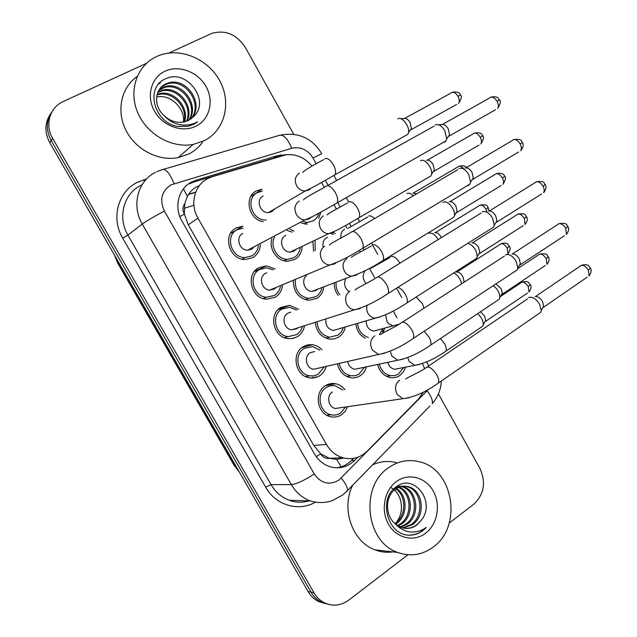 <?xml version="1.0" encoding="UTF-8"?>
<svg xmlns="http://www.w3.org/2000/svg" width="637" height="637" viewBox="0 0 637 637"><rect width="100%" height="100%" fill="white"/><g stroke="black" fill="none" stroke-linecap="round" stroke-linejoin="round"><path stroke-width="0.96" d="M333.143 232.386L335.173 233.636M384.74 328.27L382.901 332.984M405.602 367.151L403.34 371.968L399.702 375.559C396.827 377.454 393.674 378.123 390.258 377.566C383.753 376.037 379.548 371.674 377.645 364.483M320.952 212.073L318.548 218.387M289.779 229.121L294.007 231.112M302.081 247.291C301.596 252.674 299.207 256.711 294.915 259.394L287.406 261.281C277.015 261.337 268.328 248.589 271.951 238.517M323.739 287.486C322.975 292.287 320.666 295.91 316.836 298.379L308.427 300.33C298.514 298.251 293.506 291.85 293.394 281.108M345.206 327.33C344.243 331.606 342.053 334.871 338.629 337.132L334.218 338.94L329.417 339.123C321.215 337.276 316.525 331.845 315.355 322.832M366.514 366.832C365.431 370.63 363.361 373.577 360.295 375.663C357.261 377.614 353.957 378.282 350.382 377.669C343.59 375.997 339.306 371.435 337.522 363.982M263.177 221.708C248.661 219.757 243.66 196.905 256.392 190.885L262.014 189.245L250.803 196.475M282.494 285.655C281.777 290.759 279.356 294.62 275.224 297.232L266.457 299.207C251.297 298.642 245.277 274.547 258.582 267.795L266.425 265.868L275.128 268.933M304.422 326.303C303.459 330.802 301.15 334.242 297.495 336.615L292.861 338.47L287.828 338.613C273.337 337.284 268.265 314.089 280.949 307.353L289.731 305.362L298.673 309.327M326.16 366.57C325.045 370.535 322.871 373.601 319.631 375.766C316.422 377.789 312.942 378.458 309.184 377.773C295.345 375.798 291.061 353.416 303.18 346.671L307.806 344.8L312.791 344.657L317.744 346.321L321.98 349.617M347.667 406.693L345.254 411.247L341.639 414.695C338.215 416.924 334.505 417.593 330.515 416.694C317.298 414.177 313.667 392.527 325.284 385.767C328.477 383.737 331.925 383.06 335.619 383.745C339.346 384.533 342.451 386.516 344.943 389.709M260.342 244.632C260 250.413 257.491 254.736 252.825 257.619L245.07 259.53C229.224 259.864 222.098 234.774 236.088 228.006L242.88 226.191L230.546 233.46M199.405 185.566L197.144 186.601C192.876 188.839 189.619 192.103 187.366 196.403L184.794 203.569C182.556 206.842 182.405 210.369 184.348 214.159L179.849 216.596M311.971 166.098C304.868 157.665 296.285 153.875 286.196 154.727L212.193 176.744L207.718 178.575C194.412 185.128 189.635 204.127 197.996 218.196L326.447 444.427C330.38 451.123 335.779 455.551 342.65 457.692C351.966 460.097 360.16 457.907 367.231 451.131L418.39 399.168L423.302 392.161M329.544 458.345L320.626 453.823C322.808 457.286 325.778 458.791 329.544 458.345L336.631 459.357L343.773 457.995M184.348 214.159L184.794 203.569M184.603 214.613L188.249 224.797L313.73 445.43L320.371 453.385M396.994 317.815L393.22 311.047M374.524 277.485L369.476 268.432M360.343 252.045L359.403 250.349M347.117 228.293L345.588 225.562M336.424 209.111L333.971 204.708M324.321 187.389L321.566 182.437M424.656 368.664L422.466 363.544M313.579 251.297L312.926 242.116M338.159 295.289C335.484 291.794 334.186 287.852 334.274 283.481M365.288 338.271C359.897 335.365 356.768 330.683 355.9 324.217M307.161 224.288L301.381 223.006M257.929 269.897L256.663 269.125M281.658 308.356L280.224 307.814M307.894 346.01L304.892 345.947M293.753 338.255L293.506 337.817M335.062 383.641L334.489 383.96M313.348 377.972L312.839 377.208M316.175 377.399L315.586 376.626M327.991 604.226L321.637 602.244C317.21 600.054 313.667 596.686 311.007 592.131L51.207 140.546C45.753 130.115 46.087 120.401 52.202 111.411C46.087 120.401 45.753 130.115 51.207 140.546L311.007 592.131C313.667 596.686 317.21 600.054 321.637 602.244L327.991 604.226M324.981 603.55L318.675 601.575C314.272 599.401 310.745 596.049 308.093 591.526L49.734 142.592C44.319 132.225 44.646 122.567 50.729 113.633M193.919 205.273L184.197 208.307M286.029 154.743L277.278 155.691L196.1 180.191L191.657 182.007C178.464 188.472 173.694 207.192 181.943 221.039L314.439 453.863C318.237 460.32 323.445 464.62 330.077 466.762C339.41 469.262 347.627 467.12 354.745 460.32L357.763 457.262M168.861 53.046L211.818 33.371C225.466 29.613 236.638 34.294 245.317 47.417L293.721 134.264M407.919 554.763L348.781 600.118C341.074 605.676 333.024 606.607 324.639 602.913C320.188 600.715 316.629 597.331 313.953 592.752L52.688 138.476C44.59 125.035 49.742 107.327 63.206 101.546L146.43 63.342M438.407 393.905L479.836 468.243C486.19 482.368 484.16 494.384 473.737 504.289L449.244 523.073M353.511 458.377L351.441 460.471C347.173 464.715 342.149 467.168 336.36 467.821M189.277 183.862L193.696 182.063L277.867 156.885M254.354 246.662L251.687 249.194L247.682 250.198C239.217 250.468 235.308 237.068 242.769 233.413M258.391 245.659C257.77 250.206 255.588 253.614 251.846 255.883L245.054 257.563C231.064 257.905 224.718 235.746 237.075 229.75L243.111 228.142M435.31 124.94L435.429 124.876C438.638 123.849 441.783 125.831 444.889 130.824L446.672 138.874L445.972 140.857L444.69 142.091L443.129 142.481M438.463 124.748L441.441 124.621C443.766 123.889 446.043 125.314 448.265 128.897L449.547 134.702L449.029 136.151L495.482 109.771M274.611 208.984L271.88 211.627L268.519 212.551C260.023 213.323 255.541 199.62 263.105 196.013M397.783 118.864L398.006 118.745C402.074 116.221 409.973 126.636 408.508 132.623L407.855 134.351L405.371 135.737M266.107 220.028C252.077 221.095 244.887 198.513 257.364 192.613L262.364 191.156M400.633 118.649L403.842 118.538C405.952 117.901 408.046 119.278 410.132 122.654L411.414 128.523L410.937 129.789L456.681 104.452M318.882 213.196C317.935 216.588 316.024 219.136 313.149 220.84L307.56 222.385L303.578 221.851M276.227 287.406L274.236 289.094L269.69 290.146C261.592 289.923 258.28 277.055 265.374 273.416L266.728 272.795M280.479 286.499C279.603 290.456 277.533 293.458 274.244 295.504L266.561 297.24C253.168 296.778 247.817 275.502 259.562 269.531L266.529 267.827L273.138 269.849M458.927 168.51L459.086 168.431C462.39 167.483 465.631 169.538 468.792 174.602L470.544 182.15L469.899 184.101L468.402 185.478L467.104 185.773M465.042 168.049C467.447 167.364 469.78 168.845 472.057 172.484L473.307 177.922L472.829 179.347L518.59 152.004M297.869 327.848L296.659 328.772L291.627 329.831C283.887 329.202 281.084 316.812 287.844 313.181L290.751 312.146M302.368 326.956L300.56 330.937L297.105 334.505L288.043 336.662C275.24 335.516 270.725 315.044 281.92 309.072L289.716 307.321L296.635 310.052M482.273 211.858L482.703 211.643C486.111 210.895 489.391 213.045 492.544 218.101L494.256 225.187L493.667 227.083L490.944 228.794M488.579 211.158C491.055 210.616 493.42 212.161 495.69 215.792L496.916 220.904L496.478 222.281L541.569 193.99M319.32 367.947L313.492 369.277C306.094 368.297 303.722 356.346 310.187 352.707L314.606 351.552M324.09 367.039L318.078 374.413L313.587 375.949L309.494 375.83C297.264 374.118 293.442 354.363 304.152 348.391L312.671 346.608L319.917 350.159M505.475 254.919L506.168 254.585C509.672 254.036 513 256.281 516.145 261.321L517.809 267.978L517.284 269.825L514.656 271.561M511.973 253.988C514.513 253.59 516.918 255.206 519.171 258.829L520.365 263.622L519.975 264.968L564.422 235.714M340.628 407.712L335.285 408.484C328.222 407.21 326.2 395.657 332.395 392.01M345.588 406.995L340.676 412.999C337.666 414.958 334.409 415.547 330.906 414.759C319.225 412.569 315.992 393.459 326.248 387.471L329.998 385.815L334.736 385.568L342.881 390.067M528.535 297.686L529.49 297.264C533.089 296.906 536.458 299.239 539.595 304.271L541.219 310.53L540.741 312.313L538.217 314.057M535.215 296.555C537.827 296.301 540.256 297.973 542.509 301.588L543.672 306.102L543.321 307.4L587.131 277.199M296.237 249.21L294.071 251.113L290.185 252.109C282.008 252.371 278.154 239.193 285.352 235.594L285.878 235.324M420.555 160.747L420.731 160.651C424.728 158.04 432.889 168.224 431.544 174.196L430.938 175.9L428.478 177.333M300.154 248.215C299.446 252.419 297.383 255.58 293.952 257.682L287.375 259.347C277.254 259.49 269.483 246.009 274.587 237.123M426.551 160.309C428.733 159.624 430.915 161.034 433.096 164.529L434.346 170.055L433.901 171.297L478.992 145.085M287.183 230.49L292.112 232.091M317.656 289.166L316.143 290.376L311.772 291.412C304.526 291.236 300.76 280.001 306.485 275.654M442.946 202.542L443.535 202.184C447.588 199.922 455.63 209.748 454.436 215.553L453.87 217.217L451.466 218.69M321.765 288.243C320.881 291.937 318.914 294.756 315.88 296.675L308.507 298.395C299.223 296.332 294.843 290.297 295.361 280.288M449.276 201.738C451.529 201.188 453.743 202.662 455.917 206.149L457.135 211.357L456.729 212.575L501.176 185.478M338.876 328.835L333.286 330.468C327.912 329.058 325.435 325.396 325.865 319.487M467.861 243.318C473.609 245.548 476.715 249.999 477.185 256.671L476.667 258.303L474.326 259.8M343.208 327.92L341.472 331.686L338.231 335.07L329.592 337.196C322.115 335.484 317.959 330.507 317.122 322.266M471.874 242.92C474.183 242.506 476.428 244.035 478.594 247.514L479.788 252.427L479.414 253.614L523.248 225.633M323.134 246.909C322.354 242.848 323.5 239.783 326.582 237.705L327.665 237.195M407.003 193.64L407.338 193.449C409.05 192.764 411.056 193.544 413.365 195.79M315.18 250.556L315.084 241.081M331.089 233.437L333.302 234.527M412.951 193.035L416.471 193.966M348.949 291.451C344.697 288.123 343.59 284.022 345.644 279.157M428.924 233.349L429.25 233.19C432.276 232.609 435.246 234.742 438.145 239.608M339.919 294.66C337.053 291.197 335.771 287.239 336.089 282.788M434.8 232.688C436.91 232.258 439.012 233.715 441.091 237.06L441.377 237.609M378.657 329.719L373.616 331.089C368.767 329.926 366.291 326.638 366.187 321.207M368.441 337.451C362.15 335.412 358.535 330.842 357.596 323.715M456.514 272.11C458.688 271.8 460.814 273.313 462.892 276.649L464.062 281.371L463.187 282.812M454.077 273.098C458.099 275.471 460.575 279.07 461.514 283.895M382.797 328.796L379.373 334.513M399.351 368.377L394.629 369.301C391.134 368.512 388.873 366.187 387.853 362.334M477.782 313.818C481.492 317.242 483.308 320.881 483.236 324.735L482.822 326.112L480.863 327.442M403.651 367.533L398.252 374.245L394.805 375.599L390.481 375.679C384.724 374.333 381.006 370.487 379.326 364.133M480.696 311.867L484.566 316.008L485.705 320.475L485.402 321.486L527.46 293.06M204.27 140.713L193.202 144.432C171.743 148.572 146.598 134.303 137.56 112.247C128.316 90.263 137.17 65.237 156.742 56.462L159.887 55.18C181.537 47.305 209.047 59.711 220.203 81.647C231.621 103.473 224.574 130.529 204.27 140.713M202.455 142.274C198.879 147.258 194.325 151.168 188.799 154.019L178.089 157.65C158.517 161.464 135.681 149.711 125.951 130.33C116.093 110.997 121.165 87.484 137.186 76.456M156.606 97.047C169.904 93.679 185.096 107.876 183.448 122.081M190.805 119.047C203.784 104.357 185.359 77.889 167.531 83.877L165.23 84.721L160.325 88.161M191.299 118.689C205.018 104.165 186.53 76.846 168.383 82.937L166.082 83.781C154.791 88.511 152.968 105.726 163.9 115.44C170.047 121.189 176.903 123.331 184.459 121.874L188.441 120.457L193.393 116.81C211.166 101.14 186.697 68.732 166.361 78.518C144.527 86.138 153.501 123.084 177.97 126.484L188.114 126.293L193.656 124.35L197.645 121.834L193.011 123.873C181.792 126.954 172.086 124.135 163.9 115.44M188.711 120.321C198.776 105.248 180.765 81.99 164.155 87.595L158.876 90.215M189.253 120.027C200.034 105.009 181.903 80.971 164.991 86.672L159.21 89.682M186.394 121.317C193.68 106.26 176.282 86.011 160.843 91.25L157.753 92.492M186.991 121.094C194.962 106.005 177.397 85.016 161.663 90.343L158 91.903M183.838 122.009C188.48 107.311 171.855 89.992 157.594 94.833L156.957 95.032M184.499 121.866C189.794 107.048 172.961 88.997 158.398 93.942L157.124 94.372M165.047 71.193C178.901 64.64 197.956 71.901 206.006 86.465C214.255 100.925 209.724 119.422 196.045 126.134C182.493 133.069 162.889 126.206 154.552 111.268C146.008 96.426 151.08 77.531 165.047 71.193M159.911 83.367L158.9 83.71M160.317 82.906L159.338 83.232M433.407 546.92C422.371 555.066 410.467 556.905 397.703 552.438C365.487 541.912 359.849 486.039 388.681 467.63C398.252 461.045 408.452 459.078 419.273 461.729C453.226 468.88 462.956 525.971 433.407 546.92M395.306 551.427C388.49 552.9 381.762 552.39 375.113 549.898C352.365 542.039 340.787 508.796 352.603 485.338M390.632 487.536C402.09 492.751 405.164 511.75 396.341 522.3M402.52 527.914L410.969 524.641C424.863 515.699 421.535 490.251 407.338 486.787C402.401 485.434 397.862 486.302 393.73 489.399M403.181 528.073L412.346 524.729C426.257 515.763 422.92 490.267 408.707 486.795C403.762 485.434 399.216 486.31 395.067 489.407C385.473 496.398 384.644 514.752 394.892 523.55L401.358 527.555C406.852 529.315 411.996 528.463 416.781 525.007L421.049 520.525C436.56 502.219 414.074 473.036 396.62 486.557C377.773 498.086 387.113 535.032 409.058 535.184C414.106 535.271 418.708 533.75 422.872 530.629L426.328 527.436L422.124 529.936C411.924 534.156 402.847 532.022 394.892 523.55M399.94 526.982L405.538 524.291C419.337 515.429 416.041 490.211 401.939 486.779L401.031 486.533M400.355 486.389L397.265 486.135M400.577 527.261L406.892 524.378C420.707 515.492 417.41 490.219 403.285 486.779L401.7 486.389M401.023 486.278L397.066 486.262M397.416 525.581L400.203 523.948C413.11 515.636 411.199 492.345 398.388 487.424M398.037 525.979L401.533 524.028C414.759 515.524 412.338 491.517 399.049 487.154M394.964 523.614L394.964 523.606C406.478 516.05 406.581 495.833 395.784 488.89M395.569 524.163L396.262 523.694C408.134 515.946 407.752 494.933 396.429 488.468M405.172 528.392C409.408 528.503 413.182 527.372 416.502 524.992L421.049 520.525M396.493 481.492C408.532 472.646 425.627 477.209 433.216 490.944C440.979 504.552 437.555 524.235 425.667 533.201C413.899 542.366 396.349 538.289 388.498 524.227C380.472 510.293 384.342 490.124 396.493 481.492M372.589 464.835C380.345 461.331 388.267 460.591 396.349 462.621M421.885 530.056L420.93 531.799M408.492 535.136C415.587 535.08 421.527 532.516 426.328 527.436M359.945 368.194L354.713 369.293C350.939 368.377 348.614 365.829 347.738 361.657M493.277 285.663C497.601 289.047 499.774 293.012 499.79 297.575L499.32 299.159L497.059 300.68M364.507 367.254L358.798 374.325L355.175 375.719L350.637 375.758C344.601 374.277 340.803 370.224 339.25 363.592M495.952 283.895L501.136 288.633L502.306 293.259L501.956 294.421L545.192 265.565M313.046 378.004L312.64 377.375M341.217 466.81L336.631 459.357M281.044 155.922L280.28 154.998M187.366 196.403L183.472 188.815M320.626 453.823L316.263 456.689M188.249 224.797L197.996 218.196M313.73 445.43L326.447 444.427M115.018 256.034L117.805 263.24L233.978 465.082L238.859 471.213M118.745 262.508L118.084 262.97L234.543 465.297L235.427 465.257M308.093 591.526L313.953 592.752M49.734 142.592L52.688 138.476M188.448 194.524L195.639 192.318M316.159 163.717L312.998 158.04C307.615 149.663 300.537 146.399 291.77 148.262L171.011 184.865C161.559 191.132 159.354 199.859 164.378 211.038L314.224 473.944C320.984 483.499 329.202 485.569 338.86 480.163L428.375 389.454M345.604 492.512L347.491 490.586L342.857 494.877L332.594 500.523C325.236 503.047 317.799 503.174 310.307 500.921C302.288 497.927 295.966 492.489 291.332 484.606L142.25 224.041C131.214 205.624 137.831 180.749 155.603 172.261M315.204 502.267C298.53 511.989 275.654 505.276 265.661 487.178L122.686 238.158L127.902 235.101L142.25 224.041C146.486 221.015 153.867 216.684 164.378 211.038M429.943 405.984L347.491 490.586C347.706 487.703 345.636 483.539 341.305 478.084M122.686 238.158C110.782 218.38 118.036 191.554 137.289 182.357L146.582 178.941M142.067 184.778L140.865 185.367C123.721 193.6 117.312 217.488 127.902 235.101L271.059 484.646C275.51 492.202 281.61 497.417 289.341 500.292C295.743 502.617 302.249 502.816 308.873 500.881M163.605 169.299L278.21 135.697C282.82 133.635 287.335 137.823 291.77 148.262M156.861 171.656L161.583 169.888C165.333 168.041 169.482 172.627 174.028 183.639M314.224 473.944C304.438 480.394 296.81 483.945 291.332 484.606L271.059 484.646L265.661 487.178M428.749 365.917L426.535 361.951M364.165 249.935L363.122 248.056M350.995 226.286L349.41 223.436M340.246 206.977L337.745 202.486M328.159 185.271L325.388 180.287M144.464 181.354L143.755 179.777M441.377 380.982C440.876 389.621 437.842 397.162 432.276 403.595C432.897 400.402 431.185 396.166 427.14 390.871M312.998 158.04L321.773 153.716M383.745 331.344L382.622 329.337M193.696 182.063L196.1 180.191M274.475 157.634L277.278 155.691M351.441 460.471L354.745 460.32M442.548 124.358L489.2 98.233C491.589 96.02 494.224 97.063 497.107 101.355C498.54 104.245 498.723 106.642 497.648 108.537C500.523 103.704 501.136 100.861 499.496 100.001L497.107 101.355M303.427 199.938C304.207 198.163 317.664 191.036 325.069 186.999C327.665 184.228 331.097 186.092 335.365 192.581L335.675 193.162C337.666 197.239 338.175 200.456 337.196 202.805L334.799 204.222M311.405 217.113L309.303 218.833L304.892 219.908C301.492 219.685 298.745 218.037 296.659 214.972C293.705 209.111 294.589 204.445 299.318 200.981M404.798 118.315L450.733 93.217C452.907 91.266 455.328 92.301 458.003 96.33C459.436 99.221 459.627 101.578 458.576 103.401C461.483 98.695 462.104 95.908 460.447 95.04L458.003 96.33M460.455 95.048L460.447 95.04C459.89 92.524 457.247 91.577 452.533 92.19M324.639 158.701C327.49 157.721 330.507 159.935 333.684 165.341C335.627 169.37 336.073 172.516 335.022 174.793L332.832 176.059M310.967 188.273L308.834 190.025L305.274 190.996C301.834 190.957 299.04 189.38 296.906 186.267C294.119 180.725 294.955 176.361 299.414 173.153M466.045 167.81L511.989 140.737C514.417 138.452 517.14 139.519 520.15 143.938C521.512 146.661 521.703 148.931 520.716 150.738C523.256 147.665 523.829 144.894 522.436 142.425L520.15 143.938M522.42 142.385L522.436 142.425C520.62 141.78 523.654 138.667 514.003 139.495M329.345 245.11C329.87 243.653 343.295 236.916 350.342 232.831C352.994 229.989 356.545 231.916 360.98 238.604L361.29 239.178C363.17 243.016 363.671 246.041 362.772 248.263L360.423 249.728M336.057 262.794L334.552 263.949L329.552 265.072C326.455 264.705 323.954 263.113 322.059 260.294C319.121 254.466 319.973 249.776 324.631 246.216M489.375 210.982L534.634 182.962C537.11 180.613 539.913 181.712 543.043 186.251C544.34 188.831 544.539 190.973 543.64 192.685C546.068 189.611 546.602 186.912 545.24 184.587L543.043 186.251M545.208 184.523L545.24 184.587C543.337 183.95 546.586 180.733 536.609 181.688M355.032 290.01C356.354 288.266 368.934 282.374 375.448 278.337C378.155 275.439 381.818 277.437 386.428 284.317L386.731 284.882C388.506 288.489 388.992 291.348 388.18 293.442L385.895 294.939M360.478 308.149L359.634 308.762L353.535 309.813L350.286 308.419L347.292 305.322C344.37 299.525 345.198 294.804 349.777 291.157M512.554 253.876L557.144 224.901C559.66 222.512 562.551 223.651 565.799 228.309L566.42 234.4C568.737 231.327 569.231 228.691 567.901 226.493L565.799 228.309M567.854 226.39L567.901 226.493C565.887 225.824 569.327 222.496 559.071 223.611M380.48 334.624C382.104 332.952 394.239 327.537 400.378 323.508C403.141 320.578 406.916 322.648 411.701 329.719L411.996 330.285C413.684 333.677 414.154 336.368 413.421 338.351L411.199 339.863M384.692 353.185L378.569 354.451L372.358 350.047C369.452 344.291 370.248 339.537 374.755 335.795M535.582 296.492L579.527 266.577C582.075 264.148 585.037 265.326 588.413 270.104L589.058 275.869C591.263 272.803 591.725 270.231 590.427 268.137L588.413 270.104M590.364 268.01L590.427 268.137C588.787 266.951 589.528 263.407 581.39 265.279M405.697 378.951C407.688 377.367 419.337 372.366 425.15 368.361C427.968 365.407 431.846 367.565 436.799 374.819L437.101 375.376C438.686 378.577 439.156 381.109 438.487 382.98L436.353 384.501M408.707 397.878L402.926 398.69L397.257 394.486C394.367 388.753 395.139 383.968 399.574 380.138M427.499 160.07L472.765 134.089C474.987 132.074 477.487 133.133 480.266 137.281C481.636 140.013 481.835 142.258 480.863 143.994C483.618 139.328 484.208 136.605 482.623 135.84L480.266 137.281M482.607 135.816L482.623 135.84C482.01 133.252 479.319 132.313 474.549 133.022M348.654 201.889C351.608 201.117 354.674 203.426 357.835 208.809C359.682 212.607 360.12 215.585 359.149 217.75L356.991 219.056M334.29 231.422L332.657 232.688L328.541 233.723C325.372 233.532 322.816 231.995 320.873 229.113C318.094 223.611 318.906 219.216 323.301 215.927M450.056 201.563L494.67 174.705C496.932 172.635 499.504 173.726 502.394 177.978C503.7 180.574 503.907 182.7 503.015 184.356C505.635 179.682 506.184 177.03 504.663 176.393L502.394 177.978M504.639 176.345L504.663 176.393C503.986 173.702 501.239 172.778 496.43 173.614M372.51 244.807C375.575 244.242 378.681 246.638 381.834 251.997C383.585 255.588 384.015 258.407 383.124 260.453L381.006 261.799M357.413 274.292L356.338 275.088L351.704 276.171C348.805 275.845 346.464 274.356 344.681 271.696C341.926 266.226 342.706 261.799 347.03 258.423M472.471 242.793L516.448 215.075C518.749 212.949 521.4 214.072 524.394 218.443L525.031 224.495C527.38 221.493 527.898 218.897 526.576 216.707L524.394 218.443M526.528 216.628L526.576 216.707C524.681 216.15 528.065 212.973 518.168 213.952M397.799 287.398C400.713 288.227 403.34 290.735 405.673 294.915C407.338 298.299 407.76 300.967 406.947 302.909L404.885 304.279M380.353 316.884L374.245 318.237L370.71 316.605L368.345 314.017C366.673 311.23 366.267 308.324 367.135 305.298M413.708 192.852L457.653 167.085C459.301 165.381 461.411 166.042 463.975 169.076M368.672 216.054C370.312 215.425 372.279 216.262 374.588 218.579M340.93 238.039C340.397 234.097 341.615 231.151 344.585 229.185M435.405 232.553L478.737 205.982C480.839 204.095 483.284 205.202 486.055 209.302L486.931 211.436M488.268 207.59L486.055 209.302M391.126 256.504C394.048 256.01 396.986 258.24 399.948 263.2M366.148 283.545L364.762 281.825C362.517 277.724 362.692 273.982 365.304 270.606M456.96 272.015L499.711 244.64C501.845 242.713 504.353 243.86 507.227 248.064L507.904 253.781L507.323 254.41M509.345 246.185L507.227 248.064M416.407 297.2L422.474 303.809L423.947 308.236M398.029 324.599L393.133 325.802L389.279 324.193L387.033 321.733L385.576 314.774M500.379 296.555L520.564 283.075C522.73 281.116 525.31 282.295 528.28 286.602L528.965 292.041C531.162 289.015 531.624 286.562 530.35 284.667L528.28 286.602M530.295 284.564L530.35 284.667C527.866 282.406 529.275 280.686 522.022 282.08M440.629 338.677L444.777 344.02C446.258 347.038 446.633 349.41 445.884 351.138L444.077 352.396M419.504 364.475L414.806 365.335L409.185 361.418L407.736 357.58M517.706 268.631L538.106 255.182C540.439 253.024 543.154 254.187 546.259 258.662L546.92 264.411C549.174 261.409 549.651 258.861 548.353 256.783L546.259 258.662M548.298 256.679L548.353 256.783C546.411 256.178 549.739 252.865 539.77 254.052M424.17 331.256L429.37 337.562C430.946 340.755 431.36 343.279 430.62 345.127L428.621 346.504M403.11 359.18L397.767 360.216L391.859 356.067L390.226 351.146M266.425 265.868L254.243 271.649M289.731 305.362L277.987 309.717M312.791 344.657L301.723 347.714M335.619 383.745L325.388 385.696M329.624 458.369L342.65 457.692M239.416 472.192L234.034 465.177M114.349 254.864L117.789 263.224M318.675 601.575L324.639 602.913M188.632 194.245L195.734 192.063M310.307 500.921L289.341 500.292M401.66 297.407L396.54 288.187M381.993 262.03L381.643 261.401M377.765 254.426L371.451 243.063M359.491 221.557L357.986 218.857M348.574 201.929L346.209 197.669M336.67 180.518L334.035 175.78M321.741 153.66C312.353 138.428 298.992 132.178 281.642 134.901M383.084 332.665L382.033 330.778M278.25 156.766L280.949 154.895M491.238 97.031C499.082 95.805 498.214 99.292 499.496 100.001M247.682 250.198L304.892 219.908C314.654 215.975 316.358 214.398 322.218 211.373L445.972 140.857M245.054 257.563L242.012 259.124M327.561 185.606L434.123 126.094M449.547 134.702L446.672 138.874M302.71 172.229C306.755 168.98 313.786 164.768 323.803 159.592M268.519 212.551L305.274 190.996C317.282 185.351 324.981 180.351 335.022 174.793L407.855 134.351M411.414 128.523L408.508 132.623M307.56 222.385L304.478 223.993M269.69 290.146L329.552 265.072C339.234 261.783 350.31 256.178 362.772 248.263L469.899 184.101M266.561 297.24L263.28 298.578M352.779 231.398L457.677 169.737M473.307 177.922L470.544 182.15M291.627 329.831L354.108 309.916C364.316 307.233 375.671 301.747 388.18 293.442L493.667 227.083M288.043 336.662L284.516 337.745M377.821 276.864L481.086 213.084M496.916 220.904L494.256 225.187M313.492 369.277L378.569 354.451C389.255 352.388 400.872 347.022 413.421 338.351L517.284 269.825M309.494 375.83L305.736 376.642M402.68 322.019L504.361 256.13M520.365 263.622L517.809 267.978M335.285 408.484L402.926 398.69C414.058 397.249 425.906 392.01 438.487 382.98L540.741 312.313M330.906 414.759L326.924 415.292M427.355 366.864L527.484 298.88M543.672 306.102L541.219 310.53M327.163 214.916C328.103 213.363 340.811 206.754 347.643 202.908M290.185 252.109L328.541 233.723C337.865 230.18 339.497 228.675 345.055 225.856L430.938 175.9M287.375 259.347L284.198 260.828M434.346 170.055L431.544 174.196M351.417 257.364C352.142 256.09 364.818 249.815 371.331 245.938M311.772 291.412L351.704 276.171C361.004 273.185 371.475 267.946 383.124 260.453L453.87 217.217M308.507 298.395L305.115 299.653M457.135 211.357L454.436 215.553M333.286 330.468L374.779 318.333C384.533 315.88 395.258 310.745 406.947 302.909L476.667 258.303M329.592 337.196L325.985 338.207M479.788 252.427L477.185 256.671M459.213 166.138C463.282 165.397 465.647 165.907 466.308 167.658M348.224 228.213L367.66 217.018M480.274 205.01C489.893 204.151 486.445 207.144 488.3 207.646L488.953 211.046M371.021 268.241L389.955 257.555M501.208 243.653C508.079 241.996 507.673 244.807 509.385 246.264C510.691 248.255 510.197 250.755 507.904 253.781L506.893 254.434M373.616 331.089L399.224 324.185M394.629 369.301L414.806 365.335C424.529 363.568 434.888 358.83 445.884 351.138L482.822 326.112M390.481 375.679L386.635 376.395M485.705 320.475L483.236 324.735M193.202 144.432L178.089 157.65M168.383 82.937L167.531 83.877M164.991 86.672L164.155 87.595M161.663 90.343L160.843 91.25M158.398 93.942L157.594 94.833M397.703 552.438L375.113 549.898M408.707 486.795L407.338 486.787M403.285 486.779L401.939 486.779M354.713 369.293L397.767 360.216C407.951 358.312 418.899 353.28 430.62 345.127L499.32 299.159M350.637 375.758L346.831 376.523M502.306 293.259L499.79 297.575"/></g></svg>
